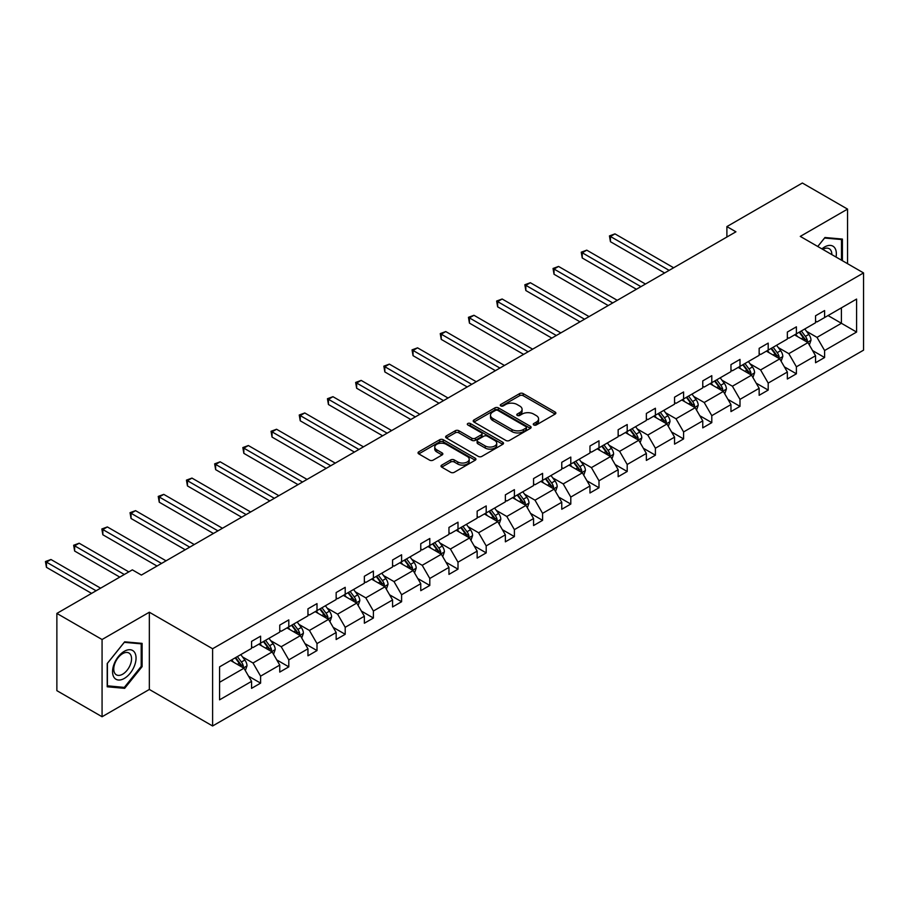 <?xml version="1.0" encoding="UTF-8"?>
<svg xmlns="http://www.w3.org/2000/svg" width="909" height="909" viewBox="0 0 909 909"><rect width="100%" height="100%" fill="white"/><g stroke="black" fill="none" stroke-linecap="round" stroke-linejoin="round"><path stroke-width="1.36" d="M533.788 424.969A1.761 1.011 0 0 0 536.276 424.969L555.126 414.084A2.511 1.454 0 0 0 555.865 413.061A2.511 1.454 0 0 0 555.126 412.038L523.186 393.597A2.511 1.454 0 0 0 519.641 393.597L500.791 404.482A1.761 1.011 0 0 0 500.268 405.198A1.761 1.011 0 0 0 500.791 405.914A1.761 1.011 0 0 0 503.268 405.914L505.711 404.505A8.033 4.636 0 0 1 517.062 404.505L519.732 406.039A8.033 4.636 0 0 1 522.084 409.323A8.033 4.636 0 0 1 519.732 412.595L517.289 414.004A1.761 1.011 0 0 0 516.778 414.72A1.761 1.011 0 0 0 517.289 415.436A1.761 1.011 0 0 0 519.778 415.436L522.209 414.038A8.033 4.636 0 0 1 533.572 414.038L536.23 415.572A8.033 4.636 0 0 1 538.582 418.844A8.033 4.636 0 0 1 536.23 422.128L533.788 423.537A1.761 1.011 0 0 0 533.276 424.253A1.761 1.011 0 0 0 533.788 424.969L533.788 423.537M441.751 465.101A2.511 1.454 0 0 0 441.013 466.124A2.511 1.454 0 0 0 441.751 467.146L450.705 472.316A2.511 1.454 0 0 0 454.25 472.316L475.191 460.238A2.511 1.454 0 0 0 475.93 459.204A2.511 1.454 0 0 0 475.191 458.181L443.251 439.74A2.511 1.454 0 0 0 439.706 439.74L418.765 451.83A2.511 1.454 0 0 0 418.038 452.852A2.511 1.454 0 0 0 418.765 453.886L429.593 460.136A2.511 1.454 0 0 0 433.138 460.136L442.104 454.954A2.511 1.454 0 0 0 442.831 453.932A2.511 1.454 0 0 0 442.104 452.909L436.729 449.807A6.715 3.875 0 0 1 434.763 447.069A6.715 3.875 0 0 1 438.911 443.49A6.715 3.875 0 0 1 446.228 444.331L467.249 456.466A6.715 3.875 0 0 1 469.214 459.204A6.715 3.875 0 0 1 465.078 462.795A6.715 3.875 0 0 1 457.761 461.954L454.25 459.931A2.511 1.454 0 0 0 450.705 459.931L441.751 465.101L441.751 467.146L450.705 462.011L450.705 459.931M149.337 612.223L102.069 639.516L56.869 613.416L56.869 690.658L102.069 716.746L149.337 689.454L212.604 725.984L212.604 648.753L149.337 612.223L149.337 689.454M847.552 263.69L847.552 209.115L800.284 236.397L863.55 272.927L212.604 648.753M847.552 209.115L802.363 183.016L726.893 226.591L726.893 237.033M56.869 613.416L132.35 569.852L141.384 575.067L735.926 231.806L726.893 226.591M505.893 440.467A2.511 1.454 0 0 0 509.438 440.467L530.379 428.378A2.511 1.454 0 0 0 531.106 427.355A2.511 1.454 0 0 0 530.379 426.321L498.439 407.891A2.511 1.454 0 0 0 494.882 407.891L473.953 419.969A2.511 1.454 0 0 0 473.214 421.003A2.511 1.454 0 0 0 473.953 422.026L505.893 440.467M468.533 425.344A1.761 1.011 0 0 1 470.317 425.594L470.317 423.503L502.779 442.251A2.511 1.454 0 0 1 503.518 443.285A2.511 1.454 0 0 1 502.779 444.308L481.85 456.398A2.511 1.454 0 0 1 478.293 456.398L446.364 437.956L455.318 432.82L455.318 430.73L446.364 435.9A2.511 1.454 0 0 0 445.626 436.934A2.511 1.454 0 0 0 446.364 437.956L446.364 435.9M455.318 432.82A2.511 1.454 0 0 1 458.863 432.82L458.863 430.73A2.511 1.454 0 0 0 455.318 430.73M458.863 430.73L471.816 438.206A2.511 1.454 0 0 0 475.373 438.206L481.316 434.775A2.511 1.454 0 0 0 482.054 433.752A2.511 1.454 0 0 0 481.316 432.729L467.828 424.946A1.761 1.011 0 0 1 467.317 424.23A1.761 1.011 0 0 1 468.396 423.287A1.761 1.011 0 0 1 470.317 423.503M102.069 639.516L102.069 716.746M219.569 666.854L251.566 648.39L251.566 641.39L260.599 636.175L260.599 643.163L279.756 632.107L279.756 625.108L288.801 619.893L288.801 626.88L307.958 615.825L307.958 608.825L317.002 603.61L317.002 610.609L336.16 599.542L336.16 592.554L345.204 587.328L345.204 594.327L364.361 583.26L364.361 576.272L373.394 571.045L373.394 578.044L392.563 566.977L392.563 559.989L401.596 554.774L401.596 561.762L420.765 550.695L420.765 543.707L429.798 538.492L429.798 545.48L448.955 534.412L448.955 527.425L458 522.209L458 529.197L477.157 518.141L477.157 511.142L486.201 505.927L486.201 512.915L505.359 501.859L505.359 494.86L514.392 489.644L514.392 496.632L533.56 485.576L533.56 478.577L542.593 473.362L542.593 480.361L561.762 469.294L561.762 462.306L570.795 457.079L570.795 464.079L589.964 453.012L589.964 446.024L598.997 440.797L598.997 447.796L618.154 436.729L618.154 429.741L627.199 424.526L627.199 431.514L646.356 420.447L646.356 413.459L655.4 408.243L655.4 415.231L674.558 404.164L674.558 397.176L683.591 391.961L683.591 398.949L702.759 387.893L702.759 380.894L711.792 375.678L711.792 382.666L730.961 371.611L730.961 364.611L739.994 359.396L739.994 366.384L759.151 355.328L759.151 348.329L768.196 343.113L768.196 350.113L787.353 339.046L787.353 332.058L796.398 326.831L796.398 333.83L815.555 322.763L815.555 315.775L824.599 310.548L824.599 317.548L856.585 299.072L856.585 332.058L824.599 350.522L824.599 357.521L815.555 362.736L815.555 355.749L796.398 366.804L796.398 373.804L787.353 379.019L787.353 372.031L768.196 383.087L768.196 390.086L759.151 395.301L759.151 388.302L739.994 399.369L739.994 406.357L730.961 411.584L730.961 404.585L711.792 415.652L711.792 422.64L702.759 427.866L702.759 420.867L683.591 431.934L683.591 438.922L674.558 444.137L674.558 437.149L655.4 448.217L655.4 455.204L646.356 460.42L646.356 453.432L627.199 464.488L627.199 471.487L618.154 476.702L618.154 469.714L598.997 480.77L598.997 487.769L589.964 492.985L589.964 485.997L570.795 497.053L570.795 504.052L561.762 509.267L561.762 502.268L542.593 513.335L542.593 520.334L533.56 525.55L533.56 518.55L514.392 529.617L514.392 536.605L505.359 541.832L505.359 534.833L486.201 545.9L486.201 552.888L477.157 558.103L477.157 551.115L458 562.182L458 569.17L448.955 574.386L448.955 567.398L429.798 578.465L429.798 585.453L420.765 590.668L420.765 583.68L401.596 594.736L401.596 601.735L392.563 606.951L392.563 599.963L373.394 611.018L373.394 618.018L364.361 623.233L364.361 616.245L345.204 627.301L345.204 634.3L336.16 639.516L336.16 632.516L317.002 643.583L317.002 650.571L307.958 655.798L307.958 648.799L288.801 659.866L288.801 666.854L279.756 672.081L279.756 665.081L260.599 676.148L260.599 683.136L251.566 688.352L251.566 681.364L219.569 699.839L219.569 666.854M212.604 725.984L863.55 350.158L863.55 272.927M258.792 644.208L272.166 651.935L253.009 662.991L242.544 656.957M253.009 662.991L260.599 676.148M272.166 651.935L279.756 665.081M251.566 646.719L253.009 647.549L260.599 643.163M286.994 627.926L300.368 635.652L281.211 646.719L270.746 640.675M281.211 646.719L288.801 659.866M300.368 635.652L307.958 648.799M279.756 630.437L281.211 631.266L288.801 626.88M315.196 611.643L328.569 619.37L309.412 630.437L298.947 624.392M309.412 630.437L317.002 643.583M328.569 619.37L336.16 632.516M307.958 614.154L309.412 614.984L317.002 610.609M343.386 595.372L356.771 603.087L337.603 614.154L327.149 608.11M337.603 614.154L345.204 627.301M356.771 603.087L364.361 616.245M336.16 597.872L337.603 598.701L345.204 594.327M371.588 579.09L384.973 586.805L365.804 597.872L355.339 591.827M365.804 597.872L373.394 611.018M384.973 586.805L392.563 599.963M364.361 581.59L365.804 582.43L373.394 578.044M399.79 562.807L413.163 570.522L394.006 581.59L383.541 575.545M394.006 581.59L401.596 594.736M413.163 570.522L420.765 583.68M392.563 565.307L394.006 566.148L401.596 561.762M427.991 546.525L441.365 554.251L422.208 565.307L411.743 559.274M422.208 565.307L429.798 578.465M441.365 554.251L448.955 567.398M420.765 549.025L422.208 549.865L429.798 545.48M456.193 530.242L469.567 537.969L450.409 549.025L439.945 542.991M450.409 549.025L458 562.182M469.567 537.969L477.157 551.115M448.955 532.742L450.409 533.583L458 529.197M484.395 513.96L497.768 521.686L478.6 532.754L468.146 526.709M478.6 532.754L486.201 545.9M497.768 521.686L505.359 534.833M477.157 516.471L478.6 517.301L486.201 512.915M512.585 497.678L525.97 505.404L506.802 516.471L496.337 510.426M506.802 516.471L514.392 529.617M525.97 505.404L533.56 518.55M505.359 500.189L506.802 501.018L514.392 496.632M540.787 481.395L554.172 489.122L535.003 500.189L524.538 494.144M535.003 500.189L542.593 513.335M554.172 489.122L561.762 502.268M533.56 483.906L535.003 484.736L542.593 480.361M568.989 465.124L582.362 472.839L563.205 483.906L552.74 477.861M563.205 483.906L570.795 497.053M582.362 472.839L589.964 485.997M561.762 467.624L563.205 468.453L570.795 464.079M597.19 448.841L610.564 456.557L591.407 467.624L580.942 461.579M591.407 467.624L598.997 480.77M610.564 456.557L618.154 469.714M589.964 451.341L591.407 452.182L598.997 447.796M625.392 432.559L638.766 440.286L619.608 451.341L609.144 445.308M619.608 451.341L627.199 464.488M638.766 440.286L646.356 453.432M618.154 435.059L619.608 435.9L627.199 431.514M653.594 416.277L666.967 424.003L647.799 435.059L637.345 429.025M647.799 435.059L655.4 448.217M666.967 424.003L674.558 437.149M646.356 418.776L647.799 419.617L655.4 415.231M681.784 399.994L695.169 407.721L676.001 418.776L665.536 412.743M676.001 418.776L683.591 431.934M695.169 407.721L702.759 420.867M674.558 402.505L676.001 403.335L683.591 398.949M709.986 383.712L723.359 391.438L704.202 402.505L693.737 396.46M704.202 402.505L711.792 415.652M723.359 391.438L730.961 404.585M702.759 386.223L704.202 387.052L711.792 382.666M738.188 367.429L751.561 375.156L732.404 386.223L721.939 380.178M732.404 386.223L739.994 399.369M751.561 375.156L759.151 388.302M730.961 369.94L732.404 370.77L739.994 366.384M766.389 351.147L779.763 358.873L760.606 369.94L750.141 363.895M760.606 369.94L768.196 383.087M779.763 358.873L787.353 372.031M759.151 353.658L760.606 354.487L768.196 350.113M794.591 334.876L807.965 342.591L788.807 353.658L778.343 347.613M788.807 353.658L796.398 366.804M807.965 342.591L815.555 355.749M787.353 337.375L788.807 338.216L796.398 333.83M828.031 315.559L841.404 323.286L816.998 337.375L806.544 331.331M816.998 337.375L824.599 350.522M856.585 332.058L841.404 323.286L841.404 307.844L856.585 299.072M815.555 321.093L816.998 321.934L824.599 317.548M219.569 682.307L243.964 668.217L230.591 660.491M243.964 668.217L251.566 681.364M812.578 350.579L824.599 357.521M784.376 366.861L796.398 373.804M756.174 383.143L768.196 390.086M727.973 399.426L739.994 406.357M699.771 415.697L711.792 422.64M671.581 431.98L683.591 438.922M643.379 448.262L655.4 455.204M615.177 464.544L627.199 471.487M586.975 480.827L598.997 487.769M558.774 497.109L570.795 504.052M530.572 513.392L542.593 520.334M502.382 529.674L514.392 536.605M474.18 545.945L486.201 552.888M445.978 562.228L458 569.17M417.776 578.51L429.798 585.453M389.575 594.793L401.596 601.735M361.373 611.075L373.394 618.018M333.183 627.358L345.204 634.3M304.981 643.64L317.002 650.571M276.779 659.923L288.801 666.854M248.577 676.194L260.599 683.136M842.404 260.724L842.404 239.067L824.952 237.51L817.748 246.487L824.599 238.033L841.495 239.533L841.495 260.201M142.111 666.638L142.111 643.379L124.658 641.822L107.217 663.525L107.217 686.784L124.658 688.34L142.111 666.638L141.202 666.115M534.492 425.219L536.23 424.208A8.033 4.636 0 0 0 538.582 420.935L538.582 418.844M522.084 409.323L522.084 411.402A8.033 4.636 0 0 1 519.732 414.686L517.994 415.686M555.126 412.038L555.126 414.084L523.186 395.688A2.511 1.454 0 0 0 519.641 395.688L501.484 406.164M530.345 428.389L498.439 409.97A2.511 1.454 0 0 0 494.882 409.97L473.987 422.037M525.936 428.071A1.761 1.011 0 0 0 526.459 427.355A1.761 1.011 0 0 0 525.936 426.628L497.905 410.448A1.761 1.011 0 0 0 495.416 410.448L492.848 411.936A8.033 4.636 0 0 0 490.496 415.208A8.033 4.636 0 0 0 492.848 418.492L512.006 429.548A8.033 4.636 0 0 0 523.368 429.548L525.936 428.071L525.936 430.15A1.761 1.011 0 0 0 526.459 429.434L526.459 427.355M490.496 415.208L490.496 417.299A8.033 4.636 0 0 0 492.848 420.572L492.848 418.492M525.936 430.15L523.368 431.639A8.033 4.636 0 0 1 512.006 431.639L492.848 420.572M458.863 432.82L471.816 440.297A2.511 1.454 0 0 0 475.373 440.297L481.316 436.865A2.511 1.454 0 0 0 482.054 435.843L482.054 433.752M470.317 425.594L502.745 444.319M485.258 445.967A6.715 3.875 0 0 0 492.576 446.808A6.715 3.875 0 0 0 496.723 443.228A6.715 3.875 0 0 0 494.757 440.49L487.349 436.206A2.511 1.454 0 0 0 483.793 436.206L477.85 439.638A2.511 1.454 0 0 0 477.123 440.672A2.511 1.454 0 0 0 477.85 441.694L485.258 445.967L485.258 448.057A6.715 3.875 0 0 0 492.576 448.898A6.715 3.875 0 0 0 496.723 445.319L496.723 443.228M477.123 440.672L477.123 442.751A2.511 1.454 0 0 0 477.85 443.774L477.85 441.694M485.258 448.057L477.85 443.774M469.214 459.204L469.214 461.295A6.715 3.875 0 0 1 465.078 464.874A6.715 3.875 0 0 1 457.761 464.033L454.25 462.011A2.511 1.454 0 0 0 450.705 462.011M434.763 447.069L434.763 449.16A6.715 3.875 0 0 0 436.729 451.898L436.729 449.807M442.069 454.977L436.729 451.898M475.191 458.181L475.191 460.238L443.251 441.831A2.511 1.454 0 0 0 439.706 441.831L418.799 453.898M122.817 687.272L124.658 688.34M809.34 344.977L810.998 340.171A6.772 3.909 -120 0 0 808.84 334.41L804.783 328.99M797.5 336.557L795.739 334.205M673.649 267.769L614.961 233.874L610.439 236.488L610.439 241.703L664.615 272.984M806.965 342.023L807.34 340.466A6.772 3.909 -120 0 0 805.408 336.387L801.34 330.967M799.647 331.944L804.113 337.909A3.454 1.988 60 0 1 804.738 338.955L807.34 340.466M799.181 332.217L803.238 337.637A6.772 3.909 60 0 1 804.919 340.841M610.439 241.703L609.45 235.908L669.138 270.371M609.45 235.908L614.961 233.874M781.138 361.259L782.797 356.453A6.772 3.909 -120 0 0 780.638 350.681L776.581 345.272M769.298 352.84L767.537 350.488M645.458 284.04L586.76 250.157L582.237 252.77L582.237 257.986L636.414 289.267M778.763 358.294L779.138 356.737A6.772 3.909 -120 0 0 777.206 352.669L773.15 347.249M771.446 348.227L775.911 354.192A3.454 1.988 60 0 1 776.547 355.237L779.138 356.737M770.98 348.499L775.036 353.919A6.772 3.909 60 0 1 776.718 357.123M582.237 257.986L581.249 252.191L640.936 286.653M581.249 252.191L586.76 250.157M752.936 377.53L754.595 372.735A6.772 3.909 -120 0 0 752.436 366.963L748.38 361.543M741.096 369.111L739.347 366.77M617.256 300.322L558.558 266.439L554.036 269.053L554.036 274.268L608.212 305.549M750.561 374.576L750.948 373.02A6.772 3.909 -120 0 0 749.005 368.952L744.948 363.532M743.244 364.509L747.721 370.474A3.454 1.988 60 0 1 748.346 371.52L750.948 373.02M742.778 364.782L746.834 370.202A6.772 3.909 60 0 1 748.527 373.406M554.036 274.268L553.047 268.473L612.734 302.936M553.047 268.473L558.558 266.439M836.041 257.042A16.612 9.59 120 0 0 821.918 248.896M831.837 254.622A12.578 7.261 120 0 0 829.235 248.714A12.578 7.261 120 0 0 822.815 249.418M840.382 238.885L841.495 239.533M134.475 665.786A16.612 9.59 120 0 0 130.18 649.73A16.612 9.59 120 0 0 114.125 663.968A16.612 9.59 120 0 0 118.431 680.012A16.612 9.59 120 0 0 134.475 665.786M130.362 664.615A12.578 7.261 120 0 0 128.942 653.026A12.578 7.261 120 0 0 114.954 663.229A12.578 7.261 120 0 0 116.363 674.819A12.578 7.261 120 0 0 130.362 664.615M107.398 685.897L107.398 663.365L124.306 642.333L141.202 643.845L141.202 666.388L124.306 687.409L107.217 685.795M140.077 643.197L141.202 643.845M724.734 393.813L726.405 389.018A6.772 3.909 -120 0 0 724.234 383.246L720.178 377.826M712.906 385.393L711.145 383.053M589.055 316.605L530.356 282.722L525.845 285.335L525.845 290.55L580.01 321.82M722.36 390.859L722.746 389.302A6.772 3.909 -120 0 0 720.803 385.234L716.746 379.814M715.053 380.791L719.519 386.757A3.454 1.988 60 0 1 720.144 387.802L722.746 389.302M714.576 381.064L718.633 386.484A6.772 3.909 60 0 1 720.326 389.677M525.845 290.55L524.845 284.756L584.532 319.218M524.845 284.756L530.356 282.722M696.544 410.095L698.203 405.3A6.772 3.909 -120 0 0 696.044 399.528L691.976 394.108M684.704 401.676L682.943 399.324M560.853 332.887L502.154 299.004L497.643 301.606L497.643 306.833L551.82 338.103M694.169 407.141L694.544 405.584A6.772 3.909 -120 0 0 692.601 401.505L688.545 396.097M686.852 397.074L691.317 403.039A3.454 1.988 60 0 1 691.942 404.085L694.544 405.584M686.375 397.347L690.431 402.767A6.772 3.909 60 0 1 692.124 405.959M497.643 306.833L496.644 301.038L556.331 335.501M496.644 301.038L502.154 299.004M668.342 426.378L670.001 421.583A6.772 3.909 -120 0 0 667.842 415.811L663.786 410.391M656.503 417.958L654.741 415.606M532.651 349.17L473.964 315.287L469.442 317.889L469.442 323.115L523.618 354.385M665.967 423.424L666.342 421.867A6.772 3.909 -120 0 0 664.399 417.788L660.343 412.379M658.65 413.356L663.115 419.322A3.454 1.988 60 0 1 663.74 420.367L666.342 421.867M658.173 413.629L662.241 419.049A6.772 3.909 60 0 1 663.922 422.242M469.442 323.115L468.442 317.321L528.14 351.783M468.442 317.321L473.964 315.287M640.141 442.66L641.799 437.854A6.772 3.909 -120 0 0 639.641 432.093L635.584 426.673M628.301 434.241L626.54 431.889M504.45 365.452L445.762 331.558L441.24 334.171L441.24 339.387L495.416 370.667M637.766 439.706L638.141 438.149A6.772 3.909 -120 0 0 636.209 434.07L632.141 428.65M630.448 429.639L634.914 435.593A3.454 1.988 60 0 1 635.539 436.65L638.141 438.149M629.982 429.912L634.039 435.32A6.772 3.909 60 0 1 635.721 438.524M441.24 339.387L440.251 333.603L499.939 368.054M440.251 333.603L445.762 331.558M611.939 458.943L613.598 454.136A6.772 3.909 -120 0 0 611.439 448.376L607.382 442.956M600.099 450.523L598.338 448.171M476.259 381.735L417.561 347.84L413.038 350.454L413.038 355.669L467.215 386.95M609.564 455.988L609.939 454.432A6.772 3.909 -120 0 0 608.007 450.353L603.951 444.933M602.247 445.921L606.712 451.875A3.454 1.988 60 0 1 607.348 452.932L609.939 454.432M601.781 446.194L605.837 451.603A6.772 3.909 60 0 1 607.519 454.807M413.038 355.669L412.05 349.874L471.737 384.337M412.05 349.874L417.561 347.84M583.737 475.225L585.407 470.419A6.772 3.909 -120 0 0 583.237 464.647L579.181 459.238M571.909 466.806L570.148 464.454M448.057 398.017L389.359 364.123L384.837 366.736L384.837 371.951L439.013 403.232M581.362 472.26L581.749 470.714A6.772 3.909 -120 0 0 579.806 466.635L575.749 461.215M574.045 462.192L578.522 468.158A3.454 1.988 60 0 1 579.147 469.203L581.749 470.714M573.579 462.465L577.635 467.885A6.772 3.909 60 0 1 579.328 471.089M384.837 371.951L383.848 366.157L443.535 400.619M383.848 366.157L389.359 364.123M555.535 491.508L557.206 486.701A6.772 3.909 -120 0 0 555.035 480.929L550.979 475.521M543.707 483.088L541.946 480.736M419.856 414.288L361.157 380.405L356.646 383.019L356.646 388.234L410.811 419.515M553.161 488.542L553.547 486.985A6.772 3.909 -120 0 0 551.604 482.918L547.548 477.498M545.854 478.475L550.32 484.44A3.454 1.988 60 0 1 550.945 485.486L553.547 486.985M545.377 478.748L549.434 484.167A6.772 3.909 60 0 1 551.127 487.372M356.646 388.234L355.646 382.439L415.333 416.901M355.646 382.439L361.157 380.405M527.345 507.779L529.004 502.984A6.772 3.909 -120 0 0 526.845 497.212L522.777 491.792M515.505 499.359L513.744 497.018M391.654 430.571L332.955 396.688L328.444 399.301L328.444 404.516L382.621 435.797M524.97 504.825L525.345 503.268A6.772 3.909 -120 0 0 523.402 499.2L519.346 493.78M517.653 494.757L522.118 500.723A3.454 1.988 60 0 1 522.743 501.768L525.345 503.268M517.176 495.03L521.232 500.45A6.772 3.909 60 0 1 522.925 503.643M328.444 404.516L327.445 398.721L387.132 433.184M327.445 398.721L332.955 396.688M499.143 524.061L500.802 519.266A6.772 3.909 -120 0 0 498.643 513.494L494.587 508.074M487.304 515.642L485.542 513.301M363.452 446.853L304.765 412.97L300.243 415.572L300.243 420.799L354.419 452.068M496.768 521.107L497.143 519.55A6.772 3.909 -120 0 0 495.212 515.483L491.144 510.063M489.451 511.04L493.917 517.005A3.454 1.988 60 0 1 494.541 518.05L497.143 519.55M488.974 511.312L493.042 516.732A6.772 3.909 60 0 1 494.723 519.925M300.243 420.799L299.243 415.004L358.941 449.466M299.243 415.004L304.765 412.97M470.942 540.344L472.6 535.549A6.772 3.909 -120 0 0 470.442 529.777L466.385 524.357M459.102 531.924L457.341 529.572M335.251 463.136L276.563 429.253L272.041 431.855L272.041 437.081L326.217 468.351M468.567 537.389L468.942 535.833A6.772 3.909 -120 0 0 467.01 531.754L462.954 526.345M461.249 527.322L465.715 533.288A3.454 1.988 60 0 1 466.34 534.333L468.942 535.833M460.783 527.595L464.84 533.015A6.772 3.909 60 0 1 466.522 536.208M272.041 437.081L271.052 431.286L330.74 465.749M271.052 431.286L276.563 429.253M442.74 556.626L444.399 551.831A6.772 3.909 -120 0 0 442.24 546.059L438.183 540.639M430.9 548.207L429.15 545.854M307.06 479.418L248.362 445.535L243.839 448.137L243.839 453.352L298.016 484.633M440.365 553.672L440.751 552.115A6.772 3.909 -120 0 0 438.808 548.036L434.752 542.628M433.048 543.605L437.513 549.57A3.454 1.988 60 0 1 438.149 550.615L440.751 552.115M432.582 543.877L436.638 549.297A6.772 3.909 60 0 1 438.331 552.49M243.839 453.352L242.851 447.569L302.538 482.031M242.851 447.569L248.362 445.535M414.538 572.909L416.208 568.102A6.772 3.909 -120 0 0 414.038 562.341L409.982 556.922M402.71 564.489L400.949 562.137M278.858 495.7L220.16 461.806L215.638 464.419L215.638 469.635L269.814 500.916M412.163 569.954L412.55 568.398A6.772 3.909 -120 0 0 410.607 564.319L406.55 558.899M404.846 559.887L409.323 565.841A3.454 1.988 60 0 1 409.948 566.898L412.55 568.398M404.38 560.16L408.436 565.568A6.772 3.909 60 0 1 410.129 568.773M215.638 469.635L214.649 463.851L274.336 498.302M214.649 463.851L220.16 461.806M386.336 589.191L388.007 584.385A6.772 3.909 -120 0 0 385.836 578.624L381.78 573.204M374.508 580.771L372.747 578.419M250.657 511.983L191.958 478.089L187.447 480.702L187.447 485.917L241.624 517.198M383.973 586.237L384.348 584.68A6.772 3.909 -120 0 0 382.405 580.601L378.349 575.181M376.656 576.158L381.121 582.124A3.454 1.988 60 0 1 381.746 583.169L384.348 584.68M376.178 576.431L380.235 581.851A6.772 3.909 60 0 1 381.928 585.055M187.447 485.917L186.447 480.122L246.134 514.585M186.447 480.122L191.958 478.089M358.146 605.474L359.805 600.667A6.772 3.909 -120 0 0 357.646 594.895L353.578 589.486M346.306 597.054L344.545 594.702M222.455 528.265L163.768 494.371L159.245 496.984L159.245 502.2L213.422 533.481M355.771 602.508L356.146 600.963A6.772 3.909 -120 0 0 354.203 596.883L350.147 591.464M348.454 592.441L352.919 598.406A3.454 1.988 60 0 1 353.544 599.451L356.146 600.963M347.977 592.713L352.033 598.133A6.772 3.909 60 0 1 353.726 601.338M159.245 502.2L158.246 496.405L217.933 530.867M158.246 496.405L163.768 494.371M329.944 621.756L331.603 616.95A6.772 3.909 -120 0 0 329.444 611.178L325.388 605.758M318.105 613.325L316.343 610.984M194.253 544.536L135.566 510.653L131.044 513.267L131.044 518.482L185.22 549.763M327.57 618.79L327.944 617.234A6.772 3.909 -120 0 0 326.013 613.166L321.945 607.746M320.252 608.723L324.718 614.689A3.454 1.988 60 0 1 325.342 615.734L327.944 617.234M319.775 608.996L323.843 614.416A6.772 3.909 60 0 1 325.524 617.62M131.044 518.482L130.044 512.687L189.742 547.15M130.044 512.687L135.566 510.653M301.743 638.027L303.401 633.232A6.772 3.909 -120 0 0 301.243 627.46L297.186 622.04M289.903 629.607L288.142 627.267M166.063 560.819L107.364 526.936L102.842 529.549L102.842 534.765L157.018 566.046M299.368 635.073L299.743 633.516A6.772 3.909 -120 0 0 297.811 629.448L293.755 624.029M292.05 625.006L296.516 630.971A3.454 1.988 60 0 1 297.141 632.016L299.743 633.516M291.584 625.278L295.641 630.698A6.772 3.909 60 0 1 297.323 633.891M102.842 534.765L101.853 528.97L161.541 563.432M101.853 528.97L107.364 526.936M273.541 654.31L275.2 649.515A6.772 3.909 -120 0 0 273.041 643.742L268.984 638.323M261.701 645.89L259.951 643.538M128.817 571.886L79.163 543.218L74.64 545.82L74.64 551.047L119.783 577.101M271.166 651.355L271.552 649.799A6.772 3.909 -120 0 0 269.609 645.731L265.553 640.311M263.849 641.288L268.314 647.253A3.454 1.988 60 0 1 268.95 648.299L271.552 649.799M263.383 641.561L267.439 646.981A6.772 3.909 60 0 1 269.132 650.174M74.64 551.047L73.652 545.252L124.306 574.499M73.652 545.252L79.163 543.218M245.339 670.592L247.009 665.797A6.772 3.909 -120 0 0 244.839 660.025L240.783 654.605M233.511 662.172L231.75 659.82M100.615 588.168L50.961 559.501L46.45 562.103L46.45 567.33L91.582 593.384M242.964 667.638L243.351 666.081A6.772 3.909 -120 0 0 241.408 662.002L237.351 656.593M235.658 657.571L240.124 663.536A3.454 1.988 60 0 1 240.749 664.581L243.351 666.081M235.181 657.843L239.237 663.263A6.772 3.909 60 0 1 240.93 666.456M46.45 567.33L45.45 561.535L96.104 590.77M45.45 561.535L50.961 559.501M536.23 424.208L536.23 422.128M517.289 415.436L517.289 414.004M519.732 414.686L519.732 412.595M500.791 405.914L500.791 404.482M519.641 395.688L519.641 393.597M523.186 395.688L523.186 393.597M473.953 422.026L473.953 419.969M494.882 409.97L494.882 407.891M498.439 409.97L498.439 407.891M530.379 428.378L530.379 426.321M512.006 431.639L512.006 429.548M523.368 431.639L523.368 429.548M471.816 440.297L471.816 438.206M475.373 440.297L475.373 438.206M481.316 436.865L481.316 434.775M502.779 444.308L502.779 442.251M454.25 462.011L454.25 459.931M457.761 464.033L457.761 461.954M442.104 454.954L442.104 452.909M418.765 453.886L418.765 451.83M439.706 441.831L439.706 439.74M443.251 441.831L443.251 439.74M807.476 342.318L810.953 340.307M805.408 336.387L808.84 334.41M801.306 338.75L803.238 337.637M779.274 358.589L782.751 356.589M777.206 352.669L780.638 350.681M773.104 355.033L775.036 353.919M751.073 374.872L754.561 372.86M749.005 368.952L752.436 366.963M744.903 371.315L746.834 370.202M722.882 391.154L726.359 389.143M720.803 385.234L724.234 383.246M716.712 387.598L718.633 386.484M694.681 407.437L698.157 405.425M692.601 401.505L696.044 399.528M688.511 403.88L690.431 402.767M666.479 423.719L669.956 421.708M664.399 417.788L667.842 415.811M660.309 420.151L662.241 419.049M638.277 440.001L641.754 437.99M636.209 434.07L639.641 432.093M632.107 436.434L634.039 435.32M610.075 456.284L613.552 454.273M608.007 450.353L611.439 448.376M603.906 452.716L605.837 451.603M581.874 472.555L585.362 470.555M579.806 466.635L583.237 464.647M575.715 468.999L577.635 467.885M553.683 488.837L557.16 486.838M551.604 482.918L555.035 480.929M547.513 485.281L549.434 484.167M525.482 505.12L528.958 503.109M523.402 499.2L526.845 497.212M519.312 501.563L521.232 500.45M497.28 521.402L500.757 519.391M495.212 515.483L498.643 513.494M491.11 517.846L493.042 516.732M469.078 537.685L472.555 535.674M467.01 531.754L470.442 529.777M462.908 534.128L464.84 533.015M440.876 553.967L444.353 551.956M438.808 548.036L442.24 546.059M434.707 550.399L436.638 549.297M412.675 570.25L416.163 568.239M410.607 564.319L414.038 562.341M406.516 566.682L408.436 565.568M384.484 586.532L387.961 584.521M382.405 580.601L385.836 578.624M378.314 582.964L380.235 581.851M356.283 602.803L359.759 600.804M354.203 596.883L357.646 594.895M350.113 599.247L352.033 598.133M328.081 619.086L331.558 617.086M326.013 613.166L329.444 611.178M321.911 615.529L323.843 614.416M299.879 635.368L303.356 633.357M297.811 629.448L301.243 627.46M293.709 631.812L295.641 630.698M271.677 651.651L275.166 649.64M269.609 645.731L273.041 643.742M265.508 648.094L267.439 646.981M243.476 667.933L246.964 665.922M241.408 662.002L244.839 660.025M237.317 664.377L239.237 663.263"/></g></svg>
